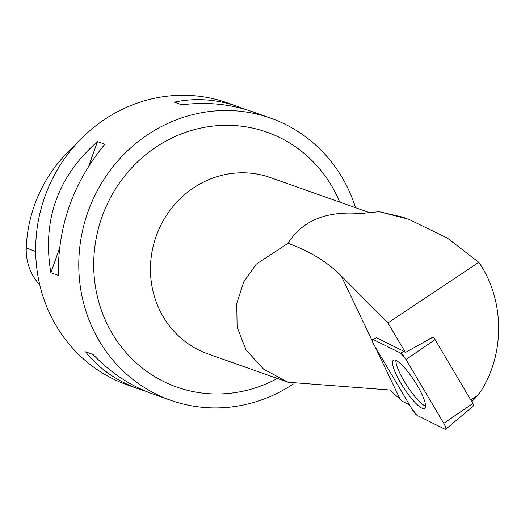 <?xml version="1.0" encoding="UTF-8"?>
<svg xmlns="http://www.w3.org/2000/svg" width="525" height="525" viewBox="0 0 525 525"><rect width="100%" height="100%" fill="white"/><g stroke="black" fill="none" stroke-linecap="round" stroke-linejoin="round"><path stroke-width="0.79" d="M409.5 404.867L402.452 401.363L389.852 390.009L288.087 382.266L263.511 369.095L245.969 349.814L237.123 327.042L236.749 303.496L243.725 281.925L256.174 264.246L288.041 243.305C309.579 251.088 327.305 261.929 341.211 275.835L387.929 322.928L405.412 352.478L433.007 337.155A2.868 0.637 57 0 1 435.087 339.629L472.861 403.476A2.868 0.637 57 0 1 473.629 405.766L445.764 429.273A7.422 1.647 -123 0 0 443.789 423.327L406.009 359.487A7.422 1.647 -123 0 0 400.614 353.082L373.072 339.439A7.422 1.647 -123 0 0 372.376 339.334A7.422 1.647 -123 0 0 374.273 345.332L412.053 409.178A7.422 1.647 -123 0 0 417.447 415.577L444.99 429.22A7.422 1.647 -123 0 0 445.764 429.273M425.276 403.6A28.731 6.379 -123 0 0 410.36 375.021A28.731 6.379 -123 0 0 393.481 360.176A28.731 6.379 -123 0 0 392.785 365.059A28.731 6.379 -123 0 0 407.964 393.999A28.731 6.379 -123 0 0 424.751 408.371A28.731 6.379 -123 0 0 425.276 403.6M373.072 339.439L376.504 337.752L404.04 351.396A6.943 1.542 -123 0 1 405.412 352.478M288.041 243.305C302.21 220.638 326.366 210.715 360.517 213.524L379.162 211.687L402.38 217.055M387.929 322.928L478.807 262.329L447.392 238.107L408.581 219.214L379.162 211.687M478.807 262.329C505.529 300.681 505.096 357.105 478.367 394.892L471.804 401.678M293.344 383.965A149.658 140.897 -70.5 0 1 279.103 392.313A149.658 140.897 -70.5 0 1 170.782 400.312A149.658 140.897 -70.5 0 1 78.855 269.686A149.658 140.897 -70.5 0 1 162.251 126.118A149.658 140.897 -70.5 0 1 270.565 118.118A149.658 140.897 -70.5 0 1 355.556 207.697M170.782 400.312L152.381 393.803C130.508 385.947 110.722 372.842 93.023 354.48L85.588 351.855C99.12 368.74 116.806 381.104 138.653 388.953L127.68 385.074A149.658 140.897 -70.5 0 1 44.737 197.006A149.658 140.897 -70.5 0 1 227.463 102.88L238.435 106.759C216.687 99.186 195.326 97.657 174.339 102.172L181.768 104.797C206.896 101.752 230.363 104.022 252.164 111.615L270.565 118.118M104.902 144.224L97.473 141.593C57.612 176.669 42.072 220.382 50.859 272.738L58.288 275.363C57.842 225.953 73.382 182.241 104.902 144.224M138.653 388.953L145.583 391.191M245.227 109.371L238.435 106.759M39.749 284.819A51.653 48.635 -70.5 0 1 26.25 247.938A135.837 127.89 -70.5 0 1 74.32 146.14M85.588 351.855L93.043 354.506M97.473 141.593L88.902 165.703M59.443 248.588L50.859 272.738M425.558 406.101A28.455 6.32 57 0 1 406.941 385.685A28.455 6.32 57 0 1 395.889 360.367M470.833 400.037L478.367 394.892M406.022 359.5L400.608 353.076L373.091 339.445C371.523 339.084 371.923 341.053 374.292 345.365L412.04 409.159L417.454 415.583L444.977 429.214C446.539 429.581 446.138 427.606 443.769 423.294L406.022 359.5L435.087 339.629M443.789 423.327L472.861 403.476M400.614 353.082L404.04 351.396M428.033 339.603L433.007 337.155M399.971 398.908L374.889 346.362M372.205 340.751L341.211 275.835M369.016 212.461L270.316 177.555A93.535 88.062 109.5 0 0 202.617 182.556A93.535 88.062 109.5 0 0 150.498 272.285A93.535 88.062 109.5 0 0 207.952 353.929L288.087 382.266M26.25 247.938L35.687 251.541M339.727 202.105A135.194 127.286 109.5 0 0 169.122 139.407A135.194 127.286 109.5 0 0 105.702 320.952A135.194 127.286 109.5 0 0 277.364 378.473M404.952 217.973L402.34 217.048"/></g></svg>
